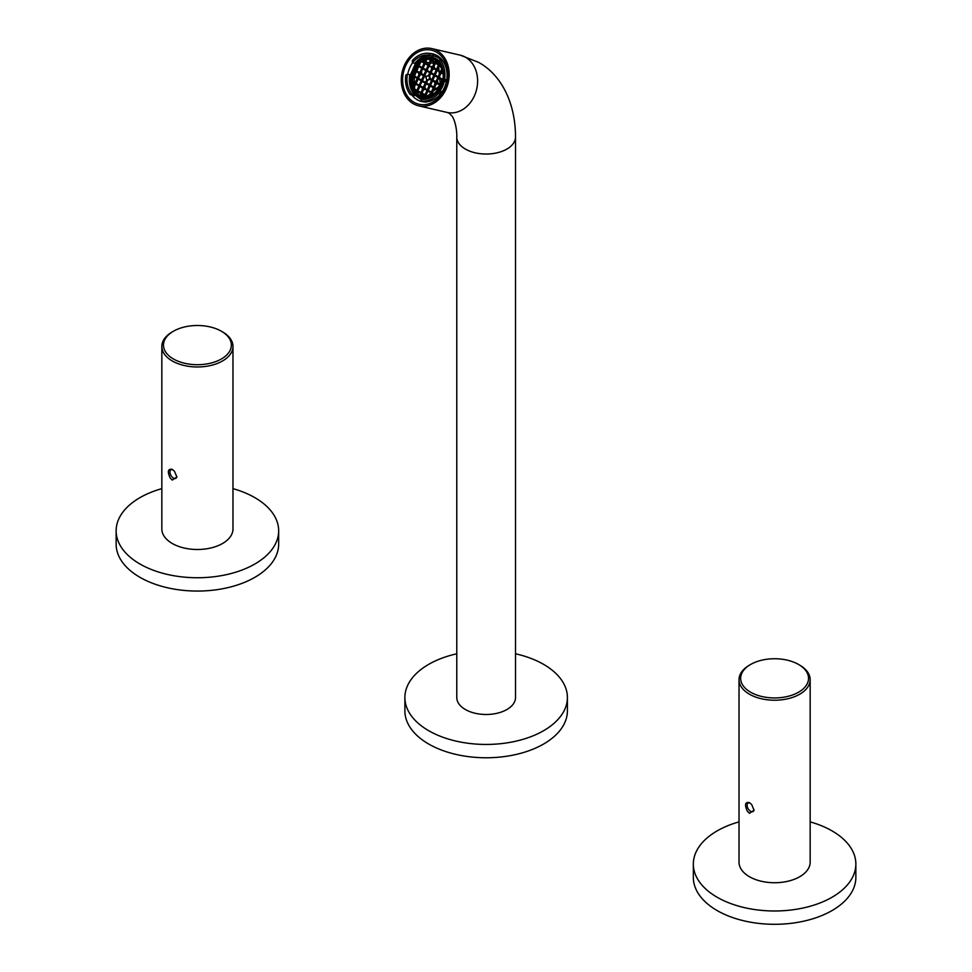<?xml version="1.0" encoding="UTF-8"?>
<svg xmlns="http://www.w3.org/2000/svg" width="972" height="972" viewBox="0 0 972 972"><rect width="100%" height="100%" fill="white"/><g stroke="black" fill="none" stroke-linecap="round" stroke-linejoin="round"><path stroke-width="1.46" d="M810.162 821.887A81.259 46.911 180 0 1 855.858 864.059A81.259 46.911 180 0 1 832.056 897.241A81.259 46.911 180 0 1 743.495 907.411A81.259 46.911 180 0 1 693.34 864.059A81.259 46.911 180 0 1 717.142 830.89A81.259 46.911 180 0 1 739.024 821.887M855.858 864.059L855.858 877.388A81.259 46.911 180 0 1 832.056 910.557A81.259 46.911 180 0 1 743.495 920.727A81.259 46.911 180 0 1 693.34 877.388L693.34 864.059M515.512 653.792A81.259 46.911 180 0 1 567.405 697.532A81.259 46.911 180 0 1 543.603 730.701A81.259 46.911 180 0 1 455.054 740.871A81.259 46.911 180 0 1 404.887 697.532A81.259 46.911 180 0 1 428.688 664.362A81.259 46.911 180 0 1 456.779 653.792M567.405 697.532L567.405 710.848A81.259 46.911 180 0 1 543.603 744.03A81.259 46.911 180 0 1 455.054 754.199A81.259 46.911 180 0 1 404.887 710.848L404.887 697.532M515.512 137.076L515.512 697.532A29.367 16.961 180 0 1 497.385 713.193A29.367 16.961 180 0 1 465.381 709.524A29.367 16.961 180 0 1 456.779 697.532L456.779 137.076A29.367 16.961 180 0 0 465.381 149.068A29.367 16.961 -0 0 0 497.385 152.738A29.367 16.961 -0 0 0 515.512 137.076C515.488 100.675 499.657 73.702 478.528 62.342L460.291 55.173L431.847 48.6A29.367 23.62 -77 0 0 403.173 68.502A29.367 23.62 -77 0 0 413.319 103.737A29.367 23.62 -77 0 0 418.616 105.826A29.367 23.62 -77 0 0 447.278 85.937A29.367 23.62 -77 0 0 437.145 50.69A29.367 23.62 -77 0 0 431.847 48.6M411.873 95.013A24.47 19.683 103 0 0 417.195 99.751A24.47 19.683 -77 0 0 421.605 101.501A24.47 19.683 -77 0 0 445.492 84.916A24.47 19.683 -77 0 0 437.048 55.55A24.47 19.683 103 0 0 432.625 53.812A24.47 19.683 103 0 0 429.247 53.399M407.718 74.249A24.47 19.683 103 0 1 412.602 62.791M413.975 102.267A27.738 22.307 -77 0 0 444.836 88.537A27.738 22.307 -77 0 0 436.477 52.172A27.738 22.307 -77 0 0 405.616 65.889A27.738 22.307 -77 0 0 413.975 102.267M437.254 56.741L437.983 56.133M437.777 56.595L436.355 56.425M443.025 80.251A22.769 18.31 103 0 0 438.481 60.398L442.394 60.337L440.134 59.851A24.203 19.464 103 0 1 444.617 79.352L443.025 80.251L445.407 80.797L444.192 81.794L446.658 81.174M432.99 55.647L432.795 57.421L432.273 56.364L433.84 55.829L433.536 54.493L428.98 53.339L429.575 55.197A22.769 18.31 103 0 0 412.517 62.767L412.225 60.786A24.203 19.464 103 0 1 420.074 54.772A24.203 19.464 103 0 1 428.992 53.339L433.33 54.286L429.004 53.351M440.352 94.163L438.238 93.64A24.203 19.464 103 0 1 430.377 99.654A24.203 19.464 103 0 1 421.471 101.088L420.876 99.217A22.441 18.043 103 0 0 437.935 91.647L440.316 92.194M423.342 99.363L422.796 98.196A20.995 16.876 -77 0 1 416.089 94.272L415.433 95.037L411.97 94.041L410.585 94.649L415.603 95.365M415.032 94.418L416.089 94.272L415.433 95.037A22.623 18.189 103 0 0 421.192 99.278L415.202 94.928M410.318 94.588L410.318 94.588A24.203 19.464 103 0 1 405.834 75.075L407.426 74.176L409.807 74.735L411.399 73.823L410.476 74.565M429.575 55.197L432.273 56.364M415.214 63.933L414.898 63.314A22.769 18.31 103 0 1 431.945 55.756M440.377 91.684L441.592 92.51L440.365 90.396L440.425 91.89A22.113 17.775 -77 0 1 440.207 92.17M412.857 88.695A20.534 16.512 -77 0 0 419.066 96.106A20.534 16.512 -77 0 0 432.382 96.75M438.749 91.842A20.534 16.512 -77 0 0 442.309 86.204A20.534 16.512 -77 0 0 444.095 80.494M440.195 62.767A20.534 16.512 -77 0 0 427.984 57.542A20.534 16.512 -77 0 0 419.139 61.491M446.841 80.919L445.115 81.053M443.147 70.822L435.456 59.571L423.039 59.073L413.112 69.486L411.508 84.71L419.151 95.827L431.58 96.325L441.507 85.901L443.244 80.299M441.081 85.73A19.756 15.88 103 0 1 419.102 95.487A19.756 15.88 103 0 1 413.149 69.583A19.756 15.88 103 0 1 435.14 59.814A19.756 15.88 103 0 1 441.081 85.73M413.963 70.045L414.667 89.594L427.777 95.912L440.267 85.257L438.457 64.14L421.18 61.455L413.963 70.045M422.067 67.651L424.12 63.095L421.253 61.479A19.258 15.479 103 0 0 420.159 62.33L419.734 62.573A19.197 15.431 103 0 1 421.301 61.382L424.375 62.925L425.918 59.499M419.734 62.573L418.057 65.732L419.321 62.937M418.908 63.435A19.258 15.479 103 0 0 417.547 64.917L418.167 65.27M415.846 70.251L414.376 69.765A19.197 15.431 103 0 1 417.037 65.379L417.158 65.209M414.376 69.765L415.749 70.859L418.057 65.732L422.067 68.052L427.048 59.304M413.537 75.379L412.626 75.209A19.197 15.431 103 0 1 414.181 70.191L414.254 69.984M412.626 75.209L412.529 75.695A19.197 15.431 103 0 0 412.237 78.319L413.452 75.974L412.553 75.452M415.251 82.827L412.274 81.466A19.197 15.431 103 0 1 412.201 79.34L412.201 78.768M412.274 81.466L412.468 82.219M413.477 86.763A19.258 15.479 103 0 1 412.444 82.219L412.322 82.037A19.197 15.431 103 0 0 413.44 86.897L415.166 83.422L412.274 81.745M416.952 90.275L414.461 89.193A19.197 15.431 103 0 1 413.635 87.395L413.501 87.103M414.461 89.193L416.599 91.076L414.91 89.995M441.446 69.935L440.425 72.207L442.114 73.179M438.797 64.577L436.404 69.887L440.425 72.207L441.823 71.43M434.8 61.831L430.693 60.118L439.077 64.966M419.102 72.135L415.749 70.859L419.77 73.179L422.067 68.052L430.098 72.693L435.262 61.212M432.2 67.797L433.062 67.42L434.715 62.439L436.051 61.771M429.15 59.219L430.693 60.118L430.997 59.45M426.173 69.765L422.723 67.906L424.485 62.463L428.397 65.246L430.912 59.438M430.195 72.086L426.088 70.373L430.803 59.657M421.994 61.029L421.982 61.017A19.258 15.479 103 0 1 422.589 60.665M422.164 67.445L418.057 65.732L421.799 68.247L418.361 66.266L416.405 70.713L419.807 72.681M412.359 78.149L415.858 70.397M413.525 86.836L417.462 78.295L413.246 76.217L415.749 70.859L419.503 73.374L416.052 71.381L414.108 75.84L413.562 75.524M416.405 91.903L419.175 85.743L414.959 83.665L415.275 82.972M416.344 91.83L416.867 90.87L414.68 89.594M420.973 92.595L417.924 90.833L416.66 91.113L416.976 90.42M420.171 94.782L420.888 93.191L420.086 94.746M425.918 96.094L420.888 93.191L421.933 93.154L423.464 89.801A1.628 1.312 103 0 1 423.452 89.789M433.123 93.81L431.204 92.692L430.025 95.329M431.507 93.239L432.819 94.005L431.204 92.692L429.928 95.365M430.754 95.049L431.009 92.948L432.273 92.668L434.217 88.343M437.643 89.448L439.636 85.014L440.352 85.074M437.473 89.861L433.512 87.565L435.614 82.693L440.231 85.354M441.859 80.251L439.587 86.642M438.238 76.873L440.547 71.746L438.117 77.323L439.186 77.286L441.13 72.973M438.712 64.76L436.404 69.887L437.473 69.838L439.417 65.525M424.472 62.317L422.006 61.029L424.424 62.427M422.723 67.906L421.872 68.283L422.176 67.59M419.114 65.683L420.572 62.439L418.713 65.586L422.115 67.554M421.18 93.725L424.618 95.718L420.888 93.191L423.525 88.622L423.185 88.063L422.504 89.388L422.14 87.82L419.175 85.743L421.483 80.615L417.462 78.295L419.77 73.179L423.877 74.893M420.657 95.013L420.888 93.191L416.867 90.87L419.284 85.293M437.254 90.129L433.512 87.565L434.581 87.541L436.1 84.187A1.628 1.312 103 0 1 436.088 84.175M433.536 93.531L431.872 92.571L433.512 87.565L431.204 92.692L427.194 90.372L425.007 95.062M436.525 69.425L431.799 80.129L436.124 82.997M435.006 62.973L438.457 64.966L434.715 62.439L433.002 66.023L431.665 66.618M430.146 72.195L426.744 70.227L431.033 60.677L430.499 60.349L434.448 62.633L430.997 60.653M416.089 71.406L415.554 71.09L418.397 66.278M431.313 94.806L431.908 93.47M432.516 67.104L433.002 66.023M424.983 94.916L421.933 93.154M421.034 95.171L421.581 93.956M434.229 74.552L438.469 77.882L436.161 83.009M436.477 82.316L437.327 82.802L436.975 81.223L435.808 82.45L431.325 92.255M436.161 83.021L435.735 84.102M437.619 89.303L434.581 87.541M433.621 87.128L433.318 87.82L429.503 85.244L427.194 90.372L419.175 85.743L417.523 90.736L420.925 92.692M433.062 67.42L434.314 68.016A1.628 1.312 103 0 0 433.949 66.436L433.062 67.42M431.738 66.521L432.455 67.068M437.582 89.412L434.18 87.444L435.687 84.09L437.011 83.495M433.949 66.436L435.407 63.204M427.291 89.789L425.104 88.525A1.628 1.312 103 0 0 424.74 86.921L423.185 88.063L425.493 82.936L423.792 86.52L422.456 87.128L423.233 87.577L419.175 85.743L423.573 75.731L428.397 65.246L432.406 67.566L432.674 69.291A1.628 1.312 103 0 1 432.662 69.291L431.155 72.645L432.747 68.125L436.149 70.081L432.406 67.566L436.404 69.887L424.886 95.499L426.72 96.046M427.315 89.934L428.263 90.347L430.207 86.022M424.715 89.315A1.628 1.312 103 0 1 423.464 89.801M431.92 79.68L432.151 80.688L431.604 80.372L429.296 85.5L430.56 85.22L432.504 80.895M437.339 83.701A1.628 1.312 103 0 1 436.1 84.187M433.548 66.339A1.628 1.312 103 0 1 433.901 67.906L436.464 69.389M427.243 89.898L425.104 88.525M435.079 83.714A1.628 1.312 103 0 1 434.763 82.207M424.327 86.836A1.628 1.312 103 0 1 424.691 88.416M429.612 84.807L425.493 82.936L426.975 79.655L427.887 79.923A2.041 1.64 103 0 0 429.624 79.23M421.569 80.02L418.118 78.161L419.77 73.179L426.344 76.982A2.041 1.64 103 0 1 429.235 78.647L431.604 80.372L432.868 80.093L434.812 75.78M440.535 84.649L439.952 84.321L437.631 89.655M421.52 80.129L418.118 78.161L417.255 78.538L417.571 77.845M413.744 76.509L417.195 78.501L413.452 75.974L412.322 79.789L414.145 76.739M417.559 77.699L414.108 75.84L417.51 77.809M419.26 85.147L415.166 83.422L418.908 85.949M420.062 73.702L423.513 75.695L419.77 73.179L415.166 83.422L413.841 87.662L415.858 84.187M416.769 92.413L417.559 91.635M426.915 96.034L425.554 95.378L427.194 90.372L430.948 92.911L429.831 95.402M435.93 82L438.117 77.323L441.981 79.558M439.927 84.175L437.327 82.802L439.879 84.285M438.822 78.1L436.975 81.223L438.469 77.894L441.871 79.85L439.83 84.382M437.376 81.308A1.628 1.312 103 0 1 437.74 82.912M434.411 75.549L437.862 77.541L434.46 75.561L432.467 79.996L435.079 81.502A1.628 1.312 103 0 1 436.343 80.895M435.079 81.502L435.869 81.964M424.679 63.459L428.117 65.452L424.169 63.156L422.067 68.052L425.821 70.567L422.37 68.587L420.426 73.034L420.912 71.952L421.277 73.52L423.828 75.002M425.578 82.341L421.483 80.615L426.198 69.911M432.139 67.761L428.737 65.792L428.506 64.784M423.136 68.004L425.08 63.69M419.88 72.718L422.407 68.599M429.102 76.205L430.207 72.232L428.567 75.901M427.145 70.324L429.089 66.011M431.811 79.74L433.864 75.184L429.891 72.924L430.754 72.548L434.156 74.516M426.088 70.373L429.831 72.888L426.088 70.373M431.349 67.311L431.714 68.891L432.212 67.797M429.114 76.205L430.098 72.693L433.913 75.245L435.177 74.966L437.121 70.652M431.86 79.643L430.013 78.44A2.041 1.64 103 0 0 429.515 76.302L429.114 76.217M426.356 76.97A2.041 1.64 103 0 0 429.235 78.647L431.544 80.336L429.284 79.024L429.588 78.331M429.515 76.302L430.803 73.459M433.925 68.805A1.628 1.312 103 0 1 432.674 69.304L432.309 69.219M433.585 68.611A1.628 1.312 103 0 1 432.261 69.206M419.467 86.277L422.14 87.82M420.985 92.741L422.504 89.388M417.924 90.833L419.868 86.508M423.294 87.614L423.792 86.52M425.785 83.471L429.235 85.463L425.833 83.495L425.602 82.486L421.483 80.615L419.819 85.609L422.176 81.381M422.516 87.03L420.232 85.706M420.366 71.636L419.041 72.232M423.841 87.93L425.493 82.936L426.55 82.899L427.887 79.923M419.017 74.431A1.628 1.312 103 0 1 418.725 72.924M421.812 81.174L425.226 83.142L421.277 80.858L421.581 80.166M418.519 78.258L420.026 74.917A1.628 1.312 103 0 1 420.026 74.917L419.661 74.82M420.111 73.726L420.05 74.917A1.628 1.312 103 0 0 421.301 74.419M420.961 74.224A1.628 1.312 103 0 1 419.625 74.82M426.635 76.496L423.573 75.731L423.889 75.038M420.912 71.952L421.313 72.037A1.628 1.312 103 0 1 421.69 73.629M425.529 82.45L422.127 80.482L423.78 75.5L426.246 77.274L424.084 76.023M422.541 80.579L424.485 76.253M417.766 78.829L421.204 80.822L417.462 78.295L415.809 83.288L419.211 85.257M440.17 72.402L436.404 69.887L440.158 72.414M436.756 70.446L434.776 74.868L438.178 76.837M431.896 79.534L430.013 78.44M434.205 74.407L431.155 72.645M424.837 75.452L426.781 71.138M421.313 72.037L422.771 68.805M435.152 81.417L432.868 80.093M425.955 95.475L427.899 91.149M416.21 83.385L418.154 79.06M414.509 75.938L416.453 71.612M429.6 84.661L426.55 82.899M424.74 86.921L426.186 83.701M431.216 92.316L433.269 87.759L429.503 85.244L427.85 90.25L431.252 92.219M433.609 86.982L430.56 85.22M431.301 92.109L428.263 90.347M433.646 93.458L432.273 92.668M416.818 70.81L418.75 66.485M429.454 65.197L431.398 60.884M436.513 69.279L434.314 68.016M438.214 76.727L435.177 74.966M440.523 71.6L437.473 69.838M442.078 78.963L439.186 77.286M418.179 93.531A19.258 15.479 103 0 1 417.17 92.498M416.393 91.538A19.258 15.479 103 0 1 415.724 90.578M414.862 89.059A19.258 15.479 103 0 1 414.254 87.747M413.708 86.241A19.258 15.479 103 0 1 412.906 82.486M412.808 81.417A19.258 15.479 103 0 1 412.748 79.862M413.197 75.184A19.258 15.479 103 0 1 414.619 70.555M414.983 69.753A19.258 15.479 103 0 1 417.425 65.719M420.572 62.439A19.258 15.479 103 0 1 421.593 61.673M422.407 61.127A19.258 15.479 103 0 1 425.7 59.571M428.482 64.638L425.432 62.876M438.165 63.775L435.772 62.39M420.026 94.709L420.621 93.361L416.867 90.87L416.806 92.316M416.915 90.372L414.424 88.938A19.258 15.479 103 0 1 413.817 87.65L413.635 87.395M415.202 82.936L412.383 81.296A19.258 15.479 103 0 1 412.31 79.777L412.201 79.34M413.489 75.488L412.784 75.075A19.258 15.479 103 0 1 414.242 70.336L414.218 70.324M415.797 70.361L414.57 69.644A19.258 15.479 103 0 1 417.061 65.513L417.79 65.926L415.749 70.458M421.277 61.479L424.108 63.119M440.863 83.823L440.535 84.661M417.34 65.015A19.197 15.431 103 0 1 419.029 63.204L419.017 63.326M412.517 62.767L414.898 63.314M411.97 94.041A22.769 18.31 103 0 1 407.426 74.176M415.87 63.544L415.226 65.221A20.995 16.876 -77 0 0 411.399 73.823L410.804 74.868M437.935 91.647L438.311 93.312L440.608 93.871M425.833 102.157L421.265 100.881M441.057 59.997A22.623 18.189 -77 0 0 433.621 55.939L438.36 56.959A22.696 18.249 103 0 1 439.466 57.239M232.976 488.649A81.259 46.911 180 0 1 278.66 530.821A81.259 46.911 180 0 1 254.858 564.003A81.259 46.911 180 0 1 166.309 574.173A81.259 46.911 180 0 1 116.142 530.821A81.259 46.911 180 0 1 139.944 497.652A81.259 46.911 180 0 1 161.838 488.649M278.66 530.821L278.66 544.15A81.259 46.911 180 0 1 254.858 577.319A81.259 46.911 180 0 1 166.309 587.489A81.259 46.911 180 0 1 116.142 544.15L116.142 530.821M222.564 331.914L221.409 331.245L222.564 331.914A35.575 20.534 180 0 1 232.976 346.433L232.976 528.962A35.575 20.534 180 0 1 211.021 547.941A35.575 20.534 180 0 1 172.251 543.482A35.575 20.534 180 0 1 161.838 528.962L161.838 346.433A35.575 20.534 180 0 1 172.251 331.914L173.405 331.245A33.935 19.598 180 0 1 221.409 331.245L221.409 331.245A33.935 19.598 180 0 1 221.409 358.96A33.935 19.598 180 0 1 173.405 358.96A33.935 19.598 180 0 1 173.405 331.245M172.87 469.816A4.896 2.831 -120 0 0 170.963 469.828A4.896 2.831 -120 0 0 171.752 476.62A4.896 2.831 -120 0 0 175.859 478.309A4.896 2.831 -120 0 0 176.843 476.499M172.251 469.403C167.901 468.553 167.208 471.42 170.173 478.017L172.251 480.071L176.868 476.985L174.51 471.347L172.251 469.403M232.976 346.433A35.575 20.534 180 0 1 211.021 365.411A35.575 20.534 180 0 1 172.251 360.964A35.575 20.534 180 0 1 161.838 346.433M799.749 665.152L798.595 664.484L799.749 665.152A35.575 20.534 180 0 1 810.162 679.671L810.162 862.2A35.575 20.534 180 0 1 788.207 881.167A35.575 20.534 180 0 1 749.436 876.72A35.575 20.534 180 0 1 739.024 862.2L739.024 679.671A35.575 20.534 180 0 1 749.436 665.152L750.591 664.484A33.935 19.598 180 0 1 798.595 664.484L798.595 664.484A33.935 19.598 180 0 1 798.595 692.198A33.935 19.598 180 0 1 750.591 692.198A33.935 19.598 180 0 1 750.591 664.484M750.056 803.054A4.896 2.831 -120 0 0 748.148 803.066A4.896 2.831 -120 0 0 748.938 809.858A4.896 2.831 -120 0 0 753.045 811.547A4.896 2.831 -120 0 0 754.041 809.725M749.436 802.641C745.087 801.791 744.394 804.658 747.371 811.256L749.436 813.309L754.053 810.223L751.708 804.585L749.436 802.641M810.162 679.671A35.575 20.534 180 0 1 788.207 698.649A35.575 20.534 180 0 1 749.436 694.202A35.575 20.534 180 0 1 739.024 679.671M418.616 105.826L447.059 112.412A29.367 23.62 -77 0 0 475.721 92.51A29.367 23.62 -77 0 0 465.588 57.275A29.367 23.62 -77 0 0 460.291 55.173M444.617 79.352L446.719 79.826M416.016 95.183L415.166 94.977M438.481 60.398A20.995 16.876 -77 0 0 432.795 57.421M432.212 56.145A22.441 18.043 -77 0 0 415.166 63.702M410.281 74.65A22.441 18.043 -77 0 0 414.837 94.503M440.365 90.396A20.995 16.876 -77 0 0 444.192 81.794M446.683 80.129L444.423 79.631M442.053 79.084L438.785 77.189L440.778 72.766L442.163 73.556L440.729 72.742M441.665 70.774L441.094 72.062L442.041 72.608M439.065 65.306L437.072 69.741L440.474 71.709M438.372 64.031L435.371 62.293L435.711 61.528M434.751 61.941L431.532 59.571M428.433 64.747L425.031 62.779L426.562 59.377M424.485 62.463L425.821 59.511M412.602 75.852L412.638 75.865A19.258 15.479 103 0 0 412.371 77.979M424.934 95.013L421.532 93.057L423.525 88.622M434.824 61.977L435.189 61.163M423.488 88.598L424.387 89.108M433.561 87.091L430.159 85.123L432.151 80.7L435.553 82.656L432.103 80.676M440.547 71.746L441.41 69.826M430.426 60.313L428.518 59.207L430.426 60.325M441.92 79.935L439.952 84.321M422.735 67.906L426.137 69.875M430.207 72.232L431.714 68.891M429.551 84.771L426.149 82.802L427.486 79.838M425.602 82.486L426.89 79.607M426.429 70.932L424.436 75.354L426.574 76.581M415.591 90.931A19.258 15.479 103 0 1 415.129 90.238M414.351 94.588A22.769 18.31 103 0 1 409.807 74.735M442.454 92.717L441.592 92.51A22.623 18.189 -77 0 0 442.236 91.647M447.059 112.412L449.161 113.214L452.187 116.288C455.674 121.609 457.095 132.192 456.779 137.076M427.984 57.542C421.423 58.502 416.466 62.475 413.112 69.449C408.957 80.822 410.937 89.703 419.066 96.106M412.262 78.222L413.197 76.144M413.44 86.848L414.898 83.592M416.283 91.769L416.611 91.04M437.266 90.104L433.816 88.112M440.182 72.378L438.129 76.934M438.469 64.93L436.416 69.486M432.406 67.165L434.46 62.609M435.565 82.632L433.512 87.188M429.247 85.439L427.194 89.995M431.556 80.299L429.503 84.868M418.896 85.949L415.457 83.957M438.433 77.869L441.871 79.862M437.874 77.505L435.821 82.061M426.088 69.972L428.142 65.416M430.098 72.293L432.151 67.736M428.251 75.816L429.843 72.864M436.161 70.057L434.107 74.613M423.185 87.674L425.238 83.106M427.328 79.801L427.984 79.947M421.471 80.226L423.525 75.658M425.493 82.547L426.83 79.558M430.402 73.228L433.84 75.221M423.78 75.099L425.833 70.543M428.688 65.78L432.139 67.773M419.175 85.354L421.216 80.785M417.462 77.906L419.515 73.337M428.385 64.845L430.438 60.288M433.245 87.784L429.806 85.791M420.876 92.802L422.929 88.233M439.587 84.953L437.534 89.509M426.939 90.554L424.898 95.122M419.77 72.779L421.824 68.222M430.948 92.911L427.498 90.918M420.609 93.397L417.17 91.404M416.867 90.481L418.92 85.913M415.153 83.033L417.207 78.465M413.452 75.585L415.494 71.017M417.049 65.501L417.79 65.926M418.057 65.331L418.993 63.265M424.375 62.524L425.724 59.535M434.715 62.05L435.128 61.127M441.373 69.717L440.438 71.806M410.548 74.589L415.409 63.727M414.74 95.706L410.439 94.673M425.809 102.157L421.435 101.088M442.345 60.288L440.012 59.766M170.963 469.828L171.959 469.257M748.148 803.066L749.157 802.483"/></g></svg>
